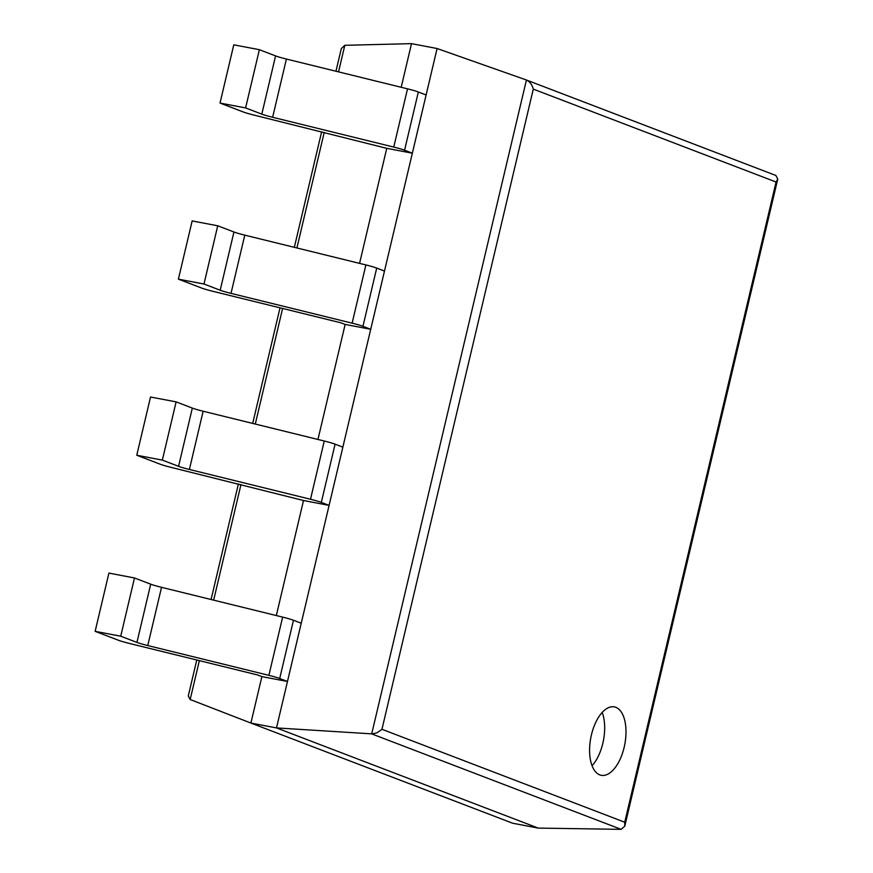 <?xml version="1.0" encoding="UTF-8"?>
<svg xmlns="http://www.w3.org/2000/svg" width="873" height="873" viewBox="0 0 873 873"><rect width="100%" height="100%" fill="white"/><g stroke="black" fill="none" stroke-linecap="round" stroke-linejoin="round"><path stroke-width="1.31" d="M526.594 80.076L775.857 175.462L777.756 179.052L624.784 826.153L621.14 829.35L538.259 828.095L512.68 823.228L250.9 723.051L276.49 727.918L437.089 48.517L411.51 43.65L344.813 45.309L341.332 48.506L335.952 71.237M261.889 676.608L287.468 681.464L301.229 623.235L293.459 620.256A15.005 1.157 13.3 0 0 282.645 617.113L161.527 587.322A15.005 1.157 -166.7 0 1 150.702 584.168L134.486 577.97L108.907 573.103L95.135 631.343L118.444 640.258A15.005 1.157 -166.7 0 0 129.269 643.401L257.655 674.982L261.889 676.608L250.9 723.051L190.161 699.524L188.284 695.945L196.774 660.01M411.51 43.65L401.198 87.289M386.761 148.334L412.351 153.201L426.111 94.961L418.342 91.992A15.005 1.157 13.3 0 0 407.516 88.839L286.399 59.048A15.005 1.157 -166.7 0 1 275.584 55.905L259.368 49.696L233.778 44.829L220.018 103.069L243.316 111.984A15.005 1.157 -166.7 0 0 254.141 115.127L386.761 148.334L359.567 263.373M345.141 324.429L370.719 329.285L384.491 271.056L376.71 268.076A15.005 1.157 13.3 0 0 365.896 264.934L244.778 235.143A15.005 1.157 -166.7 0 1 233.953 231.989L217.737 225.791L192.158 220.924L178.387 279.153L201.696 288.079A15.005 1.157 -166.7 0 0 212.521 291.222L340.906 322.803L345.141 324.429L317.947 439.468M303.509 500.513L329.099 505.38L342.86 447.14L335.09 444.171A15.005 1.157 13.3 0 0 324.265 441.018L203.147 411.227A15.005 1.157 -166.7 0 1 192.333 408.084L176.117 401.875L150.527 397.019L136.766 455.248L160.065 464.163A15.005 1.157 -166.7 0 0 170.89 467.317L303.509 500.513L276.315 615.552M538.259 828.095L276.49 727.918L372.411 733.898L377.147 732.742L381.959 729.293L533.294 89.111C532.115 84.659 529.835 81.626 526.43 80.01L371.702 733.887L621.14 829.35M437.089 48.517L526.277 79.956M777.756 179.052L776.075 182.021L624.741 822.213L381.959 729.293M624.784 826.153L624.741 822.213M591.436 734.837A34.833 17.307 100.8 0 0 601.29 775.311A34.833 17.307 100.8 0 0 624.795 744.331A34.833 17.307 100.8 0 0 614.297 706.879A34.833 17.307 100.8 0 0 591.436 734.837M592.069 765.73A34.833 17.307 100.8 0 0 602.195 712.401M150.702 584.168L136.941 642.408L120.725 636.199L134.486 577.97M287.468 681.464L279.698 678.496A15.005 1.157 13.3 0 0 268.873 675.342L147.755 645.551A15.005 1.157 -166.7 0 1 136.941 642.408M95.135 631.343L120.725 636.199M192.333 408.084L178.561 466.313L162.345 460.115L176.117 401.875M329.099 505.38L321.319 502.401A15.005 1.157 13.3 0 0 310.504 499.258L189.386 469.467A15.005 1.157 -166.7 0 1 178.561 466.313M136.766 455.248L162.345 460.115M233.953 231.989L220.192 290.229L203.976 284.02L217.737 225.791M370.719 329.285L362.95 326.316A15.005 1.157 13.3 0 0 352.125 323.163L231.007 293.372A15.005 1.157 -166.7 0 1 220.192 290.229M178.387 279.153L203.976 284.02M275.584 55.905L261.813 114.134L245.597 107.925L259.368 49.696M412.351 153.201L404.57 150.221A15.005 1.157 13.3 0 0 393.756 147.079L272.638 117.277A15.005 1.157 -166.7 0 1 261.813 114.134M220.018 103.069L245.597 107.925M344.813 45.309L338.538 71.87M324.232 132.38L296.907 247.965M282.612 308.464L255.287 424.049M240.981 484.559L213.656 600.144M199.36 660.643L190.161 699.524M776.075 182.021L533.294 89.111M161.527 587.322L147.755 645.551M282.645 617.113L268.873 675.342M293.459 620.256L279.698 678.496M203.147 411.227L189.386 469.467M324.265 441.018L310.504 499.258M335.09 444.171L321.319 502.401M244.778 235.143L231.007 293.372M365.896 264.934L352.125 323.163M376.71 268.076L362.95 326.316M286.399 59.048L272.638 117.277M407.516 88.839L393.756 147.079M418.342 91.992L404.57 150.221M321.657 131.736L294.332 247.332M280.026 307.831L252.701 423.416M238.405 483.915L211.08 599.511M775.857 175.462L526.43 80.01"/></g></svg>
